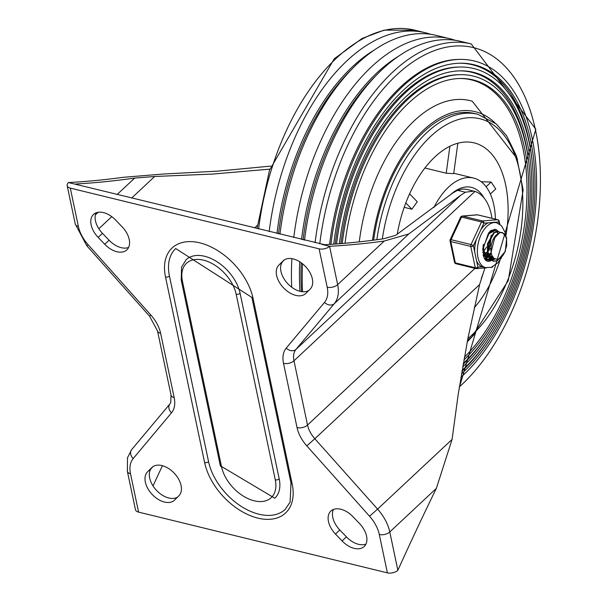<?xml version="1.0" encoding="UTF-8"?>
<svg xmlns="http://www.w3.org/2000/svg" width="603" height="603" viewBox="0 0 603 603"><rect width="100%" height="100%" fill="white"/><g stroke="black" fill="none" stroke-linecap="round" stroke-linejoin="round"><path stroke-width="0.9" d="M130.504 473.77A7.635 4.115 -11.9 0 1 127.361 471.29L135.449 509.641A7.635 4.115 -11.9 0 0 138.584 512.12L130.504 473.77A30.527 19.213 46.9 0 1 133.203 458.551L171.486 412.844A30.527 19.213 -133.1 0 0 174.184 397.618L160.639 333.353A30.527 19.213 -133.1 0 0 150.886 315.09L88.144 244.728A30.527 19.213 46.9 0 1 78.382 226.464L70.302 188.113A7.635 4.115 168.1 0 1 67.167 185.634A7.635 4.115 168.1 0 1 68.493 182.566A1918.656 1074.395 103.7 0 0 123.155 177.32L163.262 174.033L217.577 171.146L270.8 166.104M491.98 218.324A53.426 29.916 -76.3 0 0 474.96 191.437L467.529 189.568A53.426 29.916 103.7 0 0 462.004 189.146L457.496 190.322L452.83 192.96L395.704 235.321L383.516 238.788A1918.656 1074.395 -76.3 0 1 324.716 244.72L68.493 182.566M76.001 184.39L75.918 183.99A1918.656 1074.395 -76.3 0 0 134.71 178.058L154.685 176.491L212.874 174.048L269.827 169.149M436.361 488.362L389.779 531.952A7.635 4.115 168.1 0 1 379.302 534.507A30.527 19.213 -133.1 0 0 369.549 516.236L377.584 509.12A38.162 24.014 46.9 0 1 389.779 531.952L397.859 570.295A1918.656 1074.395 103.7 0 1 436.361 488.362L452.077 439.414L458.25 394.06L467.868 338.615L479.581 284.601L484.918 267.951M70.302 188.113L319.108 248.843A7.635 4.115 -11.9 0 0 329.577 246.295A1918.656 1074.395 103.7 0 0 384.247 241.049L408.781 233.964L460.745 195.221L465.388 192.244L473.717 191.076M365.946 544.079A19.56 12.309 46.9 0 1 346.408 536.874L339.813 529.992A19.56 12.309 46.9 0 1 333.406 509.475M335.479 534.039A19.56 12.309 46.9 0 1 330.843 511.08A19.56 12.309 46.9 0 1 352.936 516.673L359.539 523.562A19.56 12.309 46.9 0 1 364.174 546.529A19.56 12.309 46.9 0 1 342.082 540.929L335.479 534.039L339.813 529.992M283.071 260.918A19.56 12.309 46.9 0 1 283.244 260.752A19.56 12.309 46.9 0 1 305.465 266.488A19.56 12.309 46.9 0 1 310.138 289.146L305.879 293.382A19.56 12.309 46.9 0 1 305.713 293.548A19.56 12.309 46.9 0 1 283.493 287.812A19.56 12.309 46.9 0 1 278.812 265.147L283.418 260.594M98.153 237.401A19.56 12.309 46.9 0 1 93.518 214.442A19.56 12.309 46.9 0 1 115.61 220.035L122.213 226.924A19.56 12.309 46.9 0 1 126.841 249.883A19.56 12.309 46.9 0 1 104.749 244.29L98.153 237.401L102.48 233.346A19.56 12.309 46.9 0 1 96.073 212.836M151.805 467.581A19.56 12.309 46.9 0 1 151.979 467.415A19.56 12.309 46.9 0 1 174.199 473.151A19.56 12.309 46.9 0 1 178.872 495.817L174.614 500.053A19.56 12.309 46.9 0 1 174.448 500.211A19.56 12.309 46.9 0 1 152.227 494.483A19.56 12.309 46.9 0 1 147.547 471.817L152.152 467.257M397.859 570.295A7.635 4.115 168.1 0 1 387.382 572.85L138.584 512.12M308.902 290.375A19.56 12.309 46.9 0 1 287.051 282.913A19.56 12.309 46.9 0 1 283.146 261.099L284.382 259.87M128.612 247.441A19.56 12.309 46.9 0 1 109.083 240.235L102.48 233.346M177.636 497.045A19.56 12.309 46.9 0 1 155.785 489.583A19.56 12.309 46.9 0 1 151.881 467.762L153.117 466.534M221.52 466.722A2.864 1.545 -11.9 0 1 220.344 465.787L274.795 498.229A36.255 22.816 -133.1 0 0 279.204 478.88L240.092 293.292A36.255 22.816 -133.1 0 0 216.545 261.453A36.255 22.816 -133.1 0 0 186.139 259.697L181.541 267.144L181.239 280.199A2.864 1.545 168.1 0 0 182.415 281.126A33.391 21.015 46.9 0 1 203.49 260.164A33.391 21.015 46.9 0 1 236.165 294.249L275.277 479.837A33.391 21.015 46.9 0 1 254.202 500.807A33.391 21.015 46.9 0 1 221.52 466.722L182.415 281.126M251.881 297.437L175.714 248.549A51.519 32.419 -133.1 0 0 169.443 276.046L208.555 461.634A51.519 32.419 -133.1 0 0 242.022 506.874A51.519 32.419 -133.1 0 0 285.227 509.377L290.126 502.035L290.993 483.033A2.864 1.545 -11.9 0 0 292.169 483.96L253.056 298.372A2.864 1.545 168.1 0 1 251.881 297.437L290.993 483.033M321.904 244.419L329.577 246.295L337.657 284.639A38.162 24.014 46.9 0 1 334.288 303.671L296.005 349.378L460.745 195.221M153.026 485.928A1918.656 1074.395 -76.3 0 1 162.448 465.704M481.149 181.729L491.144 182.038L495.756 188.958L490.352 194.023M483.41 272.639L481.322 278.496M474.26 307.764A95.41 53.426 103.7 0 0 500.068 260.029M505.97 235.713A95.41 53.426 103.7 0 0 462.659 142.27A95.41 53.426 103.7 0 0 397.241 234.258M424.911 168.003L446.22 173.204L453.697 173.664L457.843 143.235M404.198 207.334L411.879 209.203L417.246 201.741L409.595 193.842M433.859 207.59A61.061 34.19 -76.3 0 1 473.664 178.096A61.061 34.19 -76.3 0 1 495.402 219.16M484.126 198.101A51.519 28.846 103.7 0 0 471.403 187.367A51.519 28.846 103.7 0 0 450.011 195.168A51.519 28.846 -76.3 0 1 471.403 187.367A51.519 28.846 -76.3 0 1 484.126 198.101M373.619 240.145A124.03 69.451 -76.3 0 1 474.78 113.552L477.847 114.306A124.03 69.451 103.7 0 0 376.852 239.723M359.275 241.863A135.471 75.857 -76.3 0 1 472.277 101.229L517.555 159.207M459.569 78.488A155.936 87.322 -76.3 0 1 522.974 148.587A155.936 87.322 -76.3 0 1 464.378 357.225M345.067 243.258A156.335 87.541 -76.3 0 1 460.353 78.473A156.335 87.541 -76.3 0 1 524.7 148.737A156.335 87.541 -76.3 0 1 463.895 359.916M342.233 243.499A160.066 89.636 -76.3 0 1 460.293 74.659A160.066 89.636 -76.3 0 1 526.178 146.604A160.066 89.636 -76.3 0 1 463.27 363.421M340.906 243.604A159.667 89.41 -76.3 0 1 458.725 74.682L460.293 74.659M459.448 70.86A163.398 91.498 -76.3 0 1 525.922 144.305A163.398 91.498 -76.3 0 1 529.125 165.426M488.091 333.534A163.398 91.498 -76.3 0 1 463.119 364.302M339.406 243.725A163.797 91.724 -76.3 0 1 460.225 70.845A163.797 91.724 -76.3 0 1 527.648 144.464A163.797 91.724 -76.3 0 1 462.667 366.91M336.58 243.944A167.528 93.812 -76.3 0 1 460.164 67.023A167.528 93.812 -76.3 0 1 529.125 142.323A167.528 93.812 -76.3 0 1 462.071 370.385M335.253 244.042A167.129 93.586 -76.3 0 1 458.604 67.054L460.164 67.023M459.32 63.225A170.86 95.681 -76.3 0 1 528.869 140.032A170.86 95.681 -76.3 0 1 532.208 162.071M489.282 337.936A170.86 95.681 -76.3 0 1 461.913 371.297M333.761 244.147A171.26 95.9 -76.3 0 1 460.104 63.209A171.26 95.9 -76.3 0 1 530.595 140.19A171.26 95.9 -76.3 0 1 461.483 373.837M330.934 244.343A174.991 97.995 -76.3 0 1 460.044 59.395A174.991 97.995 -76.3 0 1 532.072 138.049A174.991 97.995 -76.3 0 1 460.911 377.274M329.607 244.426A174.591 97.769 -76.3 0 1 458.476 59.418L460.044 59.395M302.54 291.739A190.812 106.852 -76.3 0 1 302.51 263.745M304.515 240.175A190.812 106.852 -76.3 0 1 460.662 41.366L471.237 43.944L535.833 129.23L459.192 387.97M291.701 287.216A190.812 106.852 -76.3 0 1 291.882 258.642M293.767 237.552A190.812 106.852 -76.3 0 1 449.913 38.735A190.812 106.852 -76.3 0 1 455.227 40.303M279.943 234.175A190.812 106.852 -76.3 0 1 436.09 35.366L449.913 38.735M269.187 231.552A190.812 106.852 -76.3 0 1 425.341 32.743A190.812 106.852 -76.3 0 1 430.655 34.303M483.124 252.077L482.762 252.544M486.9 253.056L485.294 254.881M484.39 255.687L483.9 256.064M483.342 255.921L483.877 256.094L483.463 256.358M487.495 251.247L490.254 245.029L491.166 236.21M492.161 230.225L492.561 230.504M490.676 254.082L489.116 255.808M488.196 256.614L487.721 256.976M487.631 257.044L486.161 257.918M485.822 258.069L484.556 258.476M484.345 258.25L485.596 257.775M485.935 257.602L487.118 256.87M487.269 256.757L488.008 256.162M491.355 260.421L489.644 260.292L487.156 258.996L484.179 253.546L483.583 247.449L488.091 234.137L494.852 230.663L496.442 231.424A15.263 8.548 103.7 0 0 494.294 230.271A15.263 8.548 103.7 0 0 490.661 230.7M496.676 231.62L497.972 233.278M492.598 257.089L491.581 257.896M491.498 257.956L489.983 258.83M489.651 258.973L487.789 259.486M487.495 259.516L485.664 259.35M485.807 259.365L487.224 259.343M487.525 259.298L489.417 258.687M489.757 258.529L490.97 257.79M491.128 257.677L492.304 256.712M494.287 230.534L488.43 232.962M483.35 244.26L483.026 247.155L483.614 253.411M504.832 251.82L506.686 245.76L506.588 238.66L504.394 234.205L502.668 232.946L500.573 232.539L502.525 232.57L506.693 237.695L505.322 251.413L497.151 260.963L493.488 261.22L489.108 257.473L488.008 254.511L488 243.996L494.279 232.735L498.689 231.635L500.211 232.336M495.184 259.026L491.656 260.398M483.621 253.433L486.515 258.793L489.651 260.3M489.282 260.195L491.091 260.255M493.857 258.303A16.409 9.188 -76.3 0 1 491.4 260.217L494.709 258.838M498.41 231.575L493.812 232.539L487.473 243.695L487.443 254.376L488.49 257.225L492.93 261.084L496.48 260.865L500.912 257.609M495.161 235.984L490.804 253.373L493.292 257.783M502.525 232.547L500.098 232.359L492.983 239.61L491.4 244.494L490.819 250.109L491.626 254.994L494.038 258.438L496.804 259.207A12.301 6.889 103.7 0 0 504.915 251.624M491.287 235.087L487.179 253.109M488.294 255.514L491.551 257.971L493.834 258.28M491.965 258.046L493.525 258.016M487.548 251.888L492.312 258.144M482.702 249.295L483.365 252.288M484.48 254.579L488.106 257.134M488.958 257.18L489.704 257.089M490.156 256.984L491.965 256.2M483.681 250.773L488.468 257.217L487.714 257.036M489.025 257.308L490.028 257.315M490.488 257.255L492.267 256.659M484.134 256.154L484.646 256.23M485.151 256.245L485.92 256.169M486.312 256.079L487.767 255.484M488.603 254.963L490.721 253.034M483.289 255.74L484.631 256.305M483.101 254.926L483.953 254.549M484.789 254.036L486.885 252.092M487.503 251.33L490.729 244.667M483.191 255.333L484.119 255.009M485.061 254.519L487.096 252.861M487.639 252.28L490.299 248.104M482.754 252.438L483.252 251.948M483.81 251.338L486.448 247.17M500.573 232.539A15.007 8.404 103.7 0 0 492.998 239.625M493.827 222.108L496.533 222.763A23.087 12.927 103.7 0 0 487.043 226.163A23.087 12.927 103.7 0 0 477.372 250.094A23.087 12.927 103.7 0 0 485.581 267.626L482.189 266.76L477.893 267.114A1.907 1.025 168.1 0 1 475.277 267.755L455.31 262.878A1.907 1.025 168.1 0 1 454.526 262.26A1.907 1.907 0 0 0 455.943 263.722A1.907 1.07 103.7 0 0 456.139 263.737M494.543 222.319L488.166 222.846A23.087 12.927 103.7 0 0 484.36 225.507A23.087 12.927 103.7 0 0 480.862 229.683L483.87 223.2A1.907 1.553 -94.7 0 0 482.588 220.954L462.622 216.085A1.907 1.553 -94.7 0 0 462.215 216.047A1.907 1.907 0 0 0 460.639 217.148A1.907 0.528 24.9 0 1 461.544 217.095L451.067 239.67A1.907 1.07 103.7 0 0 450.81 241.539L455.31 262.878A1.907 1.07 103.7 0 0 455.943 263.722L475.903 268.591A1.907 1.07 -76.3 0 0 476.106 268.606A1.907 1.553 -94.7 0 0 477.893 267.114L473.4 245.775A1.907 0.528 -155.1 0 0 471.033 244.547L451.067 239.67A1.907 0.528 -155.1 0 0 450.162 239.723A1.907 1.907 0 0 0 450.026 240.921A1.907 1.025 -11.9 0 0 450.81 241.539L470.777 246.416A1.907 1.025 -11.9 0 0 473.4 245.775L476.4 239.293A23.087 12.927 103.7 0 0 474.689 251.903M492.463 266.858A1.907 1.553 85.3 0 1 491.483 267.408L490.857 267.461M477.975 214.939A1.907 1.07 103.7 0 0 477.795 214.864A1.907 1.907 0 0 0 477.184 214.811A1.907 1.553 85.3 0 1 477.591 214.849L497.558 219.718A1.907 1.553 85.3 0 1 498.839 221.964A1.907 1.025 -11.9 0 0 499.171 221.195L499.819 224.263M480.862 229.683L476.4 239.293M476.604 260.986A23.087 12.927 103.7 0 0 482.189 266.76M484.887 258.785A15.263 8.548 103.7 0 0 486.093 258.37A15.263 8.548 -76.3 0 1 484.887 258.785M486.402 258.22A15.263 8.548 103.7 0 0 488.068 257.127A15.263 8.548 -76.3 0 1 486.402 258.22M489.267 256.019A15.263 8.548 103.7 0 0 490.955 253.908A15.263 8.548 -76.3 0 1 489.267 256.019M494.784 229.215A16.409 9.188 -76.3 0 1 497.874 231.446M490.993 260.436A16.409 9.188 -76.3 0 1 487.005 261.091M484.028 257.88A15.263 8.548 103.7 0 0 487.051 259.931A15.263 8.548 103.7 0 0 488.694 260.044M488.822 260.036A15.263 8.548 103.7 0 0 490.314 259.652M490.608 259.531A15.263 8.548 103.7 0 0 492.704 258.227M492.877 258.084A15.263 8.548 103.7 0 0 493.254 257.752M78.382 226.464A7.635 4.115 168.1 0 1 75.247 223.984L67.167 185.634M88.144 244.728L86.779 245.753L149.521 316.115L150.886 315.09M160.639 333.353A7.635 4.115 168.1 0 1 157.504 330.881L171.048 395.138A7.635 4.115 168.1 0 0 174.184 397.618M171.486 412.844A7.635 5.917 -140.1 0 1 169.963 403.889L131.68 449.597A7.635 5.917 -140.1 0 0 133.203 458.551M98.839 228.748L111.766 216.65M131.703 197.995L154.685 176.491M134.71 178.058L117.193 194.452M98.138 212.279L95.387 214.856M257.413 225.349L254.594 227.987M369.549 516.236L306.806 445.873A30.527 19.213 46.9 0 1 297.045 427.61A7.635 4.115 -11.9 0 0 307.522 425.055L474.968 268.365M479.581 284.601L314.841 438.75L377.584 509.12L452.077 439.414M474.96 191.437L293.978 360.798L307.522 425.055A22.899 14.412 -133.1 0 0 314.841 438.75L306.806 445.873M286.206 348.127A7.635 5.917 39.9 0 0 296.005 349.378A22.899 14.412 -133.1 0 0 293.978 360.798A7.635 4.115 -11.9 0 1 283.508 363.345A30.527 19.213 46.9 0 1 286.206 348.127L324.489 302.42A7.635 5.917 39.9 0 0 334.288 303.671L408.781 233.964M324.489 302.42A30.527 19.213 -133.1 0 0 327.188 287.194A7.635 4.115 -11.9 0 0 337.657 284.639L384.247 241.049M327.188 287.194L319.108 248.843M387.382 572.85L379.302 534.507M297.045 427.61L283.508 363.345M342.082 540.929L346.408 536.874M278.812 265.147L283.146 261.099M104.749 244.29L109.083 240.235M147.547 471.817L151.881 467.762M240.092 293.292A2.864 1.545 168.1 0 1 236.165 294.249M279.204 478.88A2.864 1.545 168.1 0 1 275.277 479.837M253.056 298.372A54.383 34.22 -133.1 0 0 199.842 242.858A54.383 34.22 -133.1 0 0 165.516 277.003L204.628 462.599A54.383 34.22 -133.1 0 0 257.843 518.105A54.383 34.22 -133.1 0 0 292.169 483.96M204.628 462.599A2.864 1.545 -11.9 0 0 208.555 461.634M165.516 277.003A2.864 1.545 -11.9 0 0 169.443 276.046M457.496 190.322L465.388 192.244M486.101 186.757L491.144 182.038M446.22 173.204L449.883 146.28M411.879 209.203L405.804 202.932M467.868 338.607A120.208 67.317 103.7 0 0 522.658 195.417A120.208 67.317 103.7 0 0 457.707 119.756A120.208 67.317 103.7 0 0 382.325 238.961M372.503 240.288A125.937 70.521 -76.3 0 1 494.988 122.899M319.763 243.898A187.797 105.163 -76.3 0 1 423.585 55.476A187.797 105.163 -76.3 0 1 535.554 130.331A187.797 105.163 -76.3 0 1 459.358 386.907M315.083 242.753A190.812 106.852 -76.3 0 1 471.237 43.944M301.485 291.618A185.091 103.641 -76.3 0 1 301.229 262.772M303.09 239.828A185.091 103.641 -76.3 0 1 376.845 74.764M299.955 291.302A185.091 103.641 -76.3 0 1 299.721 261.755M301.553 239.451A185.091 103.641 -76.3 0 1 398.915 56.011M278.518 233.828A185.091 103.641 -76.3 0 1 352.273 68.765M276.981 233.451A185.091 103.641 -76.3 0 1 374.342 50.011M258.619 228.974A190.812 106.852 -76.3 0 1 414.774 30.158L425.341 32.743M488.166 222.846L483.87 223.2A1.907 0.528 24.9 0 0 481.503 221.972A1.907 1.07 -76.3 0 1 482.588 220.954L497.558 219.718A1.907 1.07 -76.3 0 1 497.761 219.733L477.795 214.864A1.907 1.07 103.7 0 0 477.591 214.849L462.622 216.085A1.907 1.07 103.7 0 0 461.544 217.095L481.503 221.972L471.033 244.547A1.907 1.07 -76.3 0 0 470.777 246.416L475.277 267.755A1.907 1.07 -76.3 0 0 475.903 268.591A1.907 1.907 0 0 0 476.513 268.644L486.568 267.815M491.46 260.488A16.409 9.188 -76.3 0 1 487.164 261.137L485.619 260.247L484.081 257.994L482.732 248.67L489.907 231.356L494.95 229.253A16.409 9.188 -76.3 0 1 498.221 231.499M494.136 258.506A16.409 9.188 -76.3 0 1 492.259 260.021M494.664 222.311L498.839 221.964L499.246 223.894M220.344 465.787L181.239 280.199M127.361 471.29L127.504 457.73L131.68 449.597M169.963 403.889L170.739 402.616L171.048 395.138M157.504 330.881L149.521 316.115M86.779 245.753L75.247 223.984M453.757 173.242L473.664 178.096M467.483 340.589L472.111 336.497L508.261 280.644L523.133 190.028L516.56 156.177L506.641 135.773L496.284 123.984L477.847 114.306M467.242 341.841L474.953 333.723M257.006 228.582L269.496 170.219L334.25 58.777L362.139 38.441L384.081 30.15L414.774 30.158M498.123 231.469L498.689 231.612M483.87 256.102L484.631 256.29M492.922 261.099L493.488 261.242M460.639 217.148L450.162 239.723M477.184 214.811L462.215 216.047M485.581 267.626L491.234 267.34L497.89 262.78L501.508 257.707M505.774 235.343L505.163 232.532L501.44 225.65L496.533 222.763M450.026 240.921L454.526 262.26M499.171 221.195A1.907 1.907 0 0 0 497.761 219.733M491.483 267.408A1.907 1.907 0 0 0 492.824 266.692"/></g></svg>
